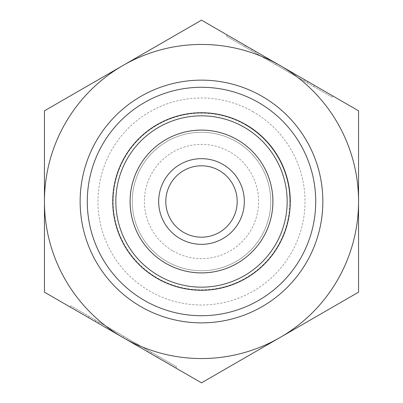 <?xml version="1.0" encoding="UTF-8"?>
<svg xmlns="http://www.w3.org/2000/svg" width="403" height="403" viewBox="0 0 403 403"><rect width="100%" height="100%" fill="white"/><g stroke="black" fill="none" stroke-linecap="round" stroke-linejoin="round"><path stroke-width="0.3" stroke-dasharray="2.02 1.51" d="M245.674 124.985A88.348 88.348 0 0 1 186.156 288.508A88.348 88.348 0 0 1 118.477 171.285A88.348 88.348 0 0 1 245.674 124.985M253.255 111.858A103.511 103.511 0 0 0 97.989 201.5A103.511 103.511 0 0 0 253.255 291.142A103.511 103.511 0 0 0 253.255 111.858M172.942 250.958A57.11 57.11 0 0 0 258.61 201.5A57.11 57.11 0 0 0 172.942 152.042A57.11 57.11 0 0 0 172.942 250.958M183.652 232.41A35.696 35.696 0 0 1 183.652 170.59A35.696 35.696 0 0 1 237.196 201.5A35.696 35.696 0 0 1 183.652 232.41M251.543 50.692L332.198 97.254L226.431 36.189L251.543 50.692L252.258 49.453L251.543 50.692M307.796 81.522L307.081 82.756L307.796 81.522L314.582 85.436L227.146 34.955L332.908 96.02L332.198 97.254M255.346 51.236L254.631 52.476L303.998 80.973L254.631 52.476L275.783 64.687L254.631 52.476L255.346 51.236L304.708 79.739L255.346 51.236L254.631 52.476L255.346 51.236L276.493 63.447L275.783 64.687M280.025 65.487A157.054 157.054 0 0 1 280.025 337.513A157.054 157.054 0 0 1 44.446 201.5A157.054 157.054 0 0 1 280.025 65.487L201.5 20.15L44.446 110.825L44.446 292.175L201.5 382.85L358.554 292.175L358.554 110.825L280.025 65.487L279.314 66.722M304.708 79.739L303.998 80.973L304.708 79.739L303.998 80.973L304.708 79.739L283.561 67.528L282.846 68.762M151.457 352.308L70.802 305.746L176.569 366.811L151.457 352.308L150.742 353.547L151.457 352.308M95.204 321.478L95.919 320.244L95.204 321.478L88.418 317.564L175.854 368.045L70.092 306.98L70.802 305.746M147.654 351.764L148.369 350.524L99.002 322.027L148.369 350.524L127.217 338.313L148.369 350.524L147.654 351.764L148.369 350.524L147.654 351.764L126.507 339.553L127.217 338.313M122.975 337.513L123.686 336.278M98.292 323.261L99.002 322.027L98.292 323.261L99.002 322.027L98.292 323.261L119.439 335.472L120.154 334.238M289.848 201.5A88.348 88.348 0 0 0 157.326 124.985A88.348 88.348 0 0 0 157.326 278.015A88.348 88.348 0 0 0 289.848 201.5M166.877 261.471A69.245 69.245 0 0 0 270.745 201.5A69.245 69.245 0 0 0 166.877 141.529A69.245 69.245 0 0 0 166.877 261.471A69.245 69.245 0 0 1 166.877 141.529A69.245 69.245 0 0 1 270.745 201.5A69.245 69.245 0 0 1 166.877 261.471A69.245 69.245 0 0 1 166.877 141.529A69.245 69.245 0 0 1 270.745 201.5A69.245 69.245 0 0 1 166.877 261.471M158.666 275.687A85.668 85.668 0 0 0 287.168 201.5A85.668 85.668 0 0 0 158.666 127.313A85.668 85.668 0 0 0 158.666 275.687M140.818 306.602A121.358 121.358 0 0 0 322.858 201.5A121.358 121.358 0 0 0 140.818 96.398A121.358 121.358 0 0 0 140.818 306.602M165.729 263.456A71.543 71.543 0 0 1 165.729 139.544A71.543 71.543 0 0 1 273.043 201.5A71.543 71.543 0 0 1 165.729 263.456M245.472 45.539L244.757 46.773M314.582 85.436L313.872 86.675M227.146 34.955L226.431 36.189M157.528 357.461L158.243 356.227M88.418 317.564L89.128 316.325M175.854 368.045L176.569 366.811"/><path stroke-width="0.6" d="M332.908 96.02L307.796 81.522M283.561 67.528L304.708 79.739M255.346 51.236L276.493 63.447M70.092 306.98L95.204 321.478M119.439 335.472L98.292 323.261M147.654 351.764L126.507 339.553M358.554 292.175L280.025 337.513A157.054 157.054 0 0 0 358.554 201.5L358.554 292.175M201.5 382.85L122.975 337.513A157.054 157.054 0 0 0 280.025 337.513L201.5 382.85M44.446 292.175L44.446 201.5A157.054 157.054 0 0 0 122.975 337.513L44.446 292.175M44.446 201.5L44.446 110.825L122.975 65.487A157.054 157.054 0 0 0 44.446 201.5M122.975 65.487L201.5 20.15L280.025 65.487A157.054 157.054 0 0 0 122.975 65.487M280.025 65.487L358.554 110.825L358.554 201.5A157.054 157.054 0 0 0 280.025 65.487M144.39 300.416A114.22 114.22 0 0 1 144.39 102.584A114.22 114.22 0 0 1 315.72 201.5A114.22 114.22 0 0 1 144.39 300.416M165.804 201.5A35.696 35.696 0 0 1 207.696 166.348A35.696 35.696 0 0 1 235.04 213.706A35.696 35.696 0 0 1 165.804 201.5M158.666 201.5A42.834 42.834 0 0 0 222.914 238.596A42.834 42.834 0 0 0 222.914 164.404A42.834 42.834 0 0 0 158.666 201.5M272.886 201.5A71.386 71.386 0 0 1 165.804 263.325A71.386 71.386 0 0 1 165.804 139.675A71.386 71.386 0 0 1 272.886 201.5M287.168 201.5A85.668 85.668 0 0 0 158.666 127.313A85.668 85.668 0 0 0 158.666 275.687A85.668 85.668 0 0 0 287.168 201.5M140.818 306.602A121.358 121.358 0 0 1 140.818 96.398A121.358 121.358 0 0 1 322.858 201.5A121.358 121.358 0 0 1 140.818 306.602M157.12 278.372A88.766 88.766 0 0 0 290.266 201.5A88.766 88.766 0 0 0 157.12 124.628A88.766 88.766 0 0 0 157.12 278.372"/></g></svg>
